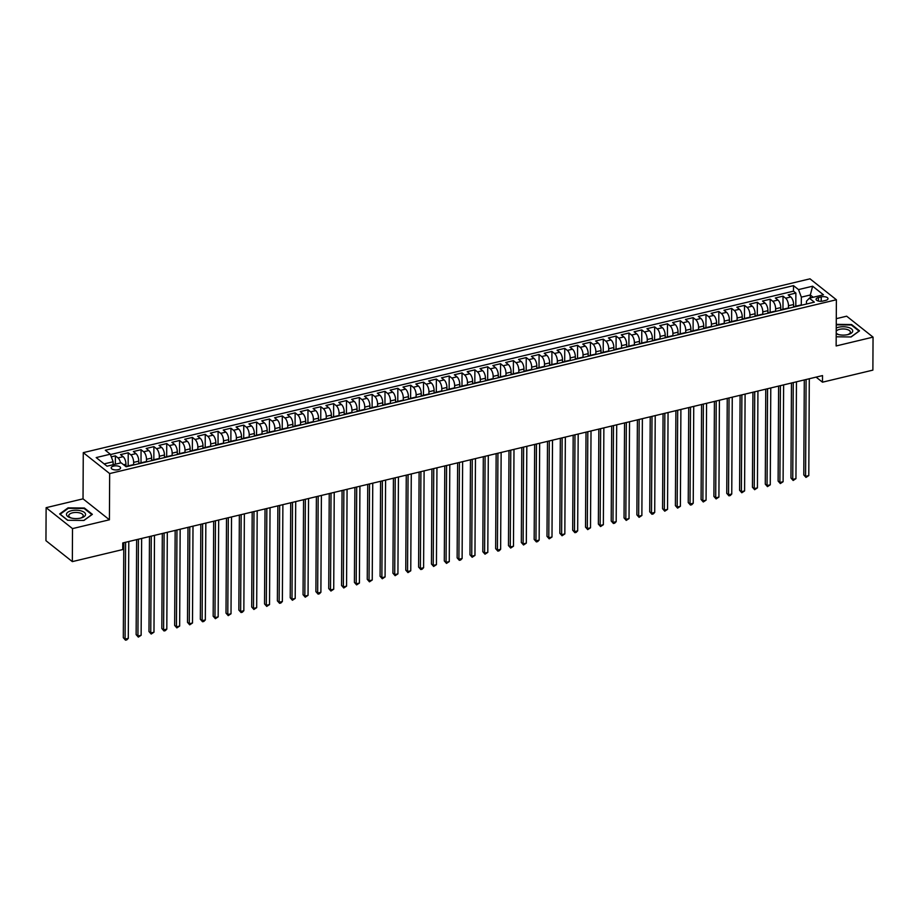 <?xml version="1.0" encoding="UTF-8"?>
<svg xmlns="http://www.w3.org/2000/svg" width="919" height="919" viewBox="0 0 919 919"><rect width="100%" height="100%" fill="white"/><g stroke="black" fill="none" stroke-linecap="round" stroke-linejoin="round"><path stroke-width="1.38" d="M118.149 469.701A4.698 2.056 0.3 0 0 120.573 467.92A4.698 2.056 0.3 0 0 113.588 466.082A4.698 2.056 0.3 0 0 111.176 467.874A4.698 2.056 0.3 0 0 118.149 469.701M46.122 507.679L72.509 528.609L109.418 519.786L83.032 498.845L46.122 507.679L45.95 540.682L72.337 561.612L122.732 549.562L122.767 542.957L822.516 375.584L822.482 382.189L872.878 370.127L873.05 337.124L846.663 316.193L836.279 318.675M83.032 498.845L83.273 452.642L809.995 278.825L836.382 299.755L109.66 473.572L83.273 452.642M793.579 307.118L793.602 304.522A5.87 2.573 -103.5 0 0 790.777 296.975L788.169 294.919L795.877 293.069L795.808 306.199M788.445 308.347L788.468 305.751A5.87 2.573 -103.5 0 0 785.642 298.204L783.034 296.148L782.965 309.278M783.034 296.148L775.326 297.986L777.933 300.053A5.87 2.573 -103.5 0 1 780.759 307.589L780.748 310.185M767.905 313.253L767.916 310.668A5.87 2.573 -103.5 0 0 765.09 303.121L762.494 301.053L770.191 299.215L770.122 312.345M755.062 316.331L755.085 313.735A5.87 2.573 -103.5 0 0 752.259 306.188L749.651 304.132L757.359 302.282L757.29 315.412M742.23 319.398L742.242 316.814A5.87 2.573 -103.5 0 0 739.416 309.266L736.808 307.199L744.516 305.361L744.447 318.491M729.387 322.477L729.399 319.881A5.87 2.573 -103.5 0 0 726.573 312.334L723.977 310.266L731.673 308.428L731.604 321.558M716.544 325.544L716.567 322.948A5.87 2.573 -103.5 0 0 713.741 315.412L711.134 313.345L718.842 311.495L718.773 324.625M703.713 328.611L703.724 326.027A5.87 2.573 -103.5 0 0 700.898 318.479L698.291 316.412L705.999 314.574L705.93 327.704M690.87 331.69L690.881 329.094A5.87 2.573 -103.5 0 0 688.055 321.547L685.459 319.479L693.156 317.641L693.087 330.771M678.027 334.757L678.038 332.161A5.87 2.573 -103.5 0 0 675.224 324.625L672.616 322.558L680.324 320.708L680.255 333.838M665.195 337.824L665.207 335.24A5.87 2.573 -103.5 0 0 662.381 327.692L659.773 325.625L667.481 323.787L667.412 336.917M652.352 340.903L652.364 338.307A5.87 2.573 -103.5 0 0 649.538 330.76L646.942 328.692L654.638 326.854L654.569 339.984M639.509 343.97L639.521 341.374A5.87 2.573 -103.5 0 0 636.695 333.838L634.099 331.77L641.795 329.921L641.726 343.051M626.666 347.037L626.689 344.453A5.87 2.573 -103.5 0 0 623.863 336.905L621.255 334.838L628.964 333L628.895 346.13M613.835 350.116L613.846 347.52A5.87 2.573 -103.5 0 0 611.02 339.973L608.412 337.916L616.121 336.067L616.052 349.197M600.992 353.183L601.003 350.587A5.87 2.573 -103.5 0 0 598.177 343.051L595.581 340.983L603.278 339.134L603.209 352.264M588.149 356.25L588.171 353.666A5.87 2.573 -103.5 0 0 585.346 346.118L582.738 344.051L590.446 342.213L590.377 355.343M575.317 359.329L575.328 356.733A5.87 2.573 -103.5 0 0 572.503 349.186L569.895 347.129L577.603 345.28L577.534 358.41M562.474 362.396L562.485 359.8A5.87 2.573 -103.5 0 0 559.66 352.264L557.063 350.196L564.76 348.358L564.691 361.477M549.631 365.463L549.654 362.879A5.87 2.573 -103.5 0 0 546.828 355.331L544.22 353.264L551.928 351.426L551.859 364.556M536.799 368.542L536.811 365.946A5.87 2.573 -103.5 0 0 533.985 358.399L531.377 356.342L539.085 354.493L539.016 367.623M523.956 371.609L523.968 369.013A5.87 2.573 -103.5 0 0 521.142 361.477L518.546 359.409L526.242 357.571L526.173 370.69M511.113 374.676L511.125 372.092A5.87 2.573 -103.5 0 0 508.31 364.544L505.703 362.477L513.411 360.639L513.342 373.769M498.282 377.755L498.293 375.159A5.87 2.573 -103.5 0 0 495.467 367.611L492.86 365.555L500.568 363.706L500.499 376.836M485.439 380.822L485.45 378.226A5.87 2.573 -103.5 0 0 482.624 370.69L480.028 368.622L487.725 366.784L487.656 379.903M472.596 383.889L472.607 381.305A5.87 2.573 -103.5 0 0 469.781 373.757L467.185 371.69L474.882 369.852L474.824 382.982M459.764 386.968L459.776 384.372A5.87 2.573 -103.5 0 0 456.95 376.824L454.342 374.768L462.05 372.919L461.981 386.049M446.921 390.035L446.933 387.439A5.87 2.573 -103.5 0 0 444.107 379.903L441.511 377.835L449.207 375.997L449.138 389.116M434.078 393.102L434.09 390.518A5.87 2.573 -103.5 0 0 431.264 382.97L428.668 380.903L436.364 379.065L436.295 392.195M421.235 396.181L421.258 393.585A5.87 2.573 -103.5 0 0 418.432 386.037L415.825 383.981L423.533 382.132L423.464 395.262M408.404 399.248L408.415 396.652A5.87 2.573 -103.5 0 0 405.589 389.116L402.981 387.048L410.69 385.21L410.621 398.341M395.561 402.315L395.572 399.731A5.87 2.573 -103.5 0 0 392.746 392.183L390.15 390.115L397.847 388.277L397.778 401.408M382.718 405.394L382.741 402.798A5.87 2.573 -103.5 0 0 379.915 395.25L377.307 393.194L385.015 391.345L384.946 404.475M369.886 408.461L369.897 405.865A5.87 2.573 -103.5 0 0 367.072 398.329L364.464 396.261L372.172 394.423L372.103 407.554M357.043 411.528L357.054 408.944A5.87 2.573 -103.5 0 0 354.229 401.396L351.632 399.328L359.329 397.49L359.26 410.621M344.2 414.607L344.211 412.011A5.87 2.573 -103.5 0 0 341.397 404.475L338.789 402.407L346.497 400.558L346.429 413.688M331.368 417.674L331.38 415.089A5.87 2.573 -103.5 0 0 328.554 407.542L325.946 405.474L333.654 403.636L333.586 416.767M318.525 420.753L318.537 418.156A5.87 2.573 -103.5 0 0 315.711 410.609L313.115 408.541L320.811 406.703L320.742 419.834M305.682 423.82L305.694 421.224A5.87 2.573 -103.5 0 0 302.868 413.688L300.272 411.62L307.98 409.771L307.911 422.901M292.851 426.887L292.862 424.302A5.87 2.573 -103.5 0 0 290.036 416.755L287.429 414.687L295.137 412.849L295.068 425.979M280.008 429.966L280.019 427.369A5.87 2.573 -103.5 0 0 277.193 419.822L274.597 417.754L282.294 415.916L282.225 429.047M267.165 433.033L267.176 430.437A5.87 2.573 -103.5 0 0 264.35 422.901L261.754 420.833L269.451 418.984L269.382 432.114M254.322 436.1L254.345 433.515A5.87 2.573 -103.5 0 0 251.519 425.968L248.911 423.9L256.619 422.062L256.55 435.192M241.49 439.179L241.502 436.582A5.87 2.573 -103.5 0 0 238.676 429.035L236.068 426.979L243.776 425.129L243.707 438.26M228.647 442.246L228.659 439.65A5.87 2.573 -103.5 0 0 225.833 432.114L223.237 430.046L230.933 428.197L230.864 441.327M215.804 445.313L215.827 442.728A5.87 2.573 -103.5 0 0 213.001 435.181L210.394 433.113L218.102 431.275L218.033 444.405M202.973 448.392L202.984 445.795A5.87 2.573 -103.5 0 0 200.158 438.248L197.551 436.192L205.259 434.342L205.19 447.473M190.13 451.459L190.141 448.863A5.87 2.573 -103.5 0 0 187.315 441.327L184.719 439.259L192.416 437.41L192.347 450.54M177.287 454.526L177.31 451.941A5.87 2.573 -103.5 0 0 174.484 444.394L171.876 442.326L179.584 440.488L179.515 453.618M164.455 457.605L164.467 455.008A5.87 2.573 -103.5 0 0 161.641 447.461L159.033 445.405L166.741 443.555L166.672 456.686M151.612 460.672L151.624 458.076A5.87 2.573 -103.5 0 0 148.798 450.54L146.201 448.472L153.898 446.634L153.829 459.753M138.769 463.739L138.78 461.154A5.87 2.573 -103.5 0 0 135.966 453.607L133.358 451.539L141.066 449.701L140.998 462.831M125.937 466.599L125.949 464.221A5.87 2.573 -103.5 0 0 123.123 456.674L120.515 454.618L128.223 452.768L128.155 465.899M821.241 296.894L818.415 297.572A4.549 1.999 0.3 0 0 816.072 299.295A4.549 1.999 0.3 0 0 822.838 301.076L825.664 300.398A4.549 1.999 0.3 0 0 828.008 298.675A4.549 1.999 0.3 0 0 821.241 296.894L821.218 301.306M810.305 297.963L810.317 294.988L801.334 297.136L798.508 289.588L793.511 285.637L105.317 450.241L110.314 454.204L96.185 457.582L107.029 466.186L121.147 462.808L126.144 466.76L814.337 302.156L809.34 298.193L806.468 301.214L806.445 304.04M798.508 289.588L812.626 286.211L823.47 294.815L809.34 298.193M133.634 464.968L133.646 462.383L138.78 461.154M146.477 461.901L146.489 459.305L151.624 458.076M159.32 458.834L159.332 456.238L164.467 455.008M172.152 455.755L172.163 453.17L177.31 451.941M184.995 452.688L185.006 450.092L190.141 448.863M197.838 449.621L197.849 447.025L202.984 445.795M210.669 446.542L210.692 443.957L215.827 442.728M223.512 443.475L223.524 440.879L228.659 439.65M236.355 440.408L236.367 437.812L241.502 436.582M249.187 437.329L249.21 434.744L254.345 433.515M262.03 434.262L262.041 431.666L267.176 430.437M274.873 431.183L274.884 428.599L280.019 427.369M287.704 428.116L287.727 425.52L292.862 424.302M300.547 425.049L300.559 422.453L305.694 421.224M313.39 421.97L313.402 419.386L318.537 418.156M326.234 418.903L326.245 416.307L331.38 415.089M339.065 415.836L339.077 413.24L344.211 412.011M351.908 412.757L351.92 410.173L357.054 408.944M364.751 409.69L364.763 407.094L369.897 405.865M377.583 406.623L377.594 404.027L382.741 402.798M390.426 403.544L390.437 400.96L395.572 399.731M403.269 400.477L403.28 397.881L408.415 396.652M416.1 397.41L416.123 394.814L421.258 393.585M428.943 394.331L428.955 391.747L434.09 390.518M441.786 391.264L441.798 388.668L446.933 387.439M454.618 388.197L454.641 385.601L459.776 384.372M467.461 385.118L467.472 382.534L472.607 381.305M480.304 382.051L480.315 379.455L485.45 378.226M493.147 378.984L493.158 376.388L498.293 375.159M505.978 375.905L505.99 373.321L511.125 372.092M518.821 372.838L518.833 370.242L523.968 369.013M531.664 369.771L531.676 367.175L536.811 365.946M544.496 366.692L544.507 364.108L549.654 362.879M557.339 363.625L557.351 361.029L562.485 359.8M570.182 360.558L570.194 357.962L575.328 356.733M583.014 357.48L583.037 354.895L588.171 353.666M595.857 354.412L595.868 351.816L601.003 350.587M608.7 351.345L608.711 348.749L613.846 347.52M621.531 348.267L621.554 345.682L626.689 344.453M634.374 345.199L634.386 342.603L639.521 341.374M647.217 342.132L647.229 339.536L652.364 338.307M660.049 339.054L660.072 336.469L665.207 335.24M672.892 335.986L672.903 333.39L678.038 332.161M685.735 332.908L685.746 330.323L690.881 329.094M698.578 329.841L698.589 327.244L703.724 326.027M711.409 326.773L711.421 324.177L716.567 322.948M724.252 323.695L724.264 321.11L729.399 319.881M737.095 320.628L737.107 318.031L742.242 316.814M749.927 317.56L749.938 314.964L755.085 313.735M762.77 314.482L762.781 311.897L767.916 310.668M775.613 311.415L775.625 308.818L780.759 307.589M795.877 293.069L793.488 291.174L110.441 454.56M120.538 462.946A5.87 2.573 76.5 0 0 117.988 457.903L115.38 455.847L111.291 456.823M128.223 452.768L130.82 454.836A5.87 2.573 76.5 0 1 133.646 462.383M141.066 449.701L143.663 451.769A5.87 2.573 76.5 0 1 146.489 459.305M153.898 446.634L156.506 448.69A5.87 2.573 76.5 0 1 159.332 456.238M166.741 443.555L169.349 445.623A5.87 2.573 76.5 0 1 172.163 453.17M179.584 440.488L182.18 442.556A5.87 2.573 76.5 0 1 185.006 450.092M192.416 437.41L195.023 439.477A5.87 2.573 76.5 0 1 197.849 447.025M205.259 434.342L207.866 436.41A5.87 2.573 76.5 0 1 210.692 443.957M218.102 431.275L220.698 433.343A5.87 2.573 76.5 0 1 223.524 440.879M230.933 428.197L233.541 430.264A5.87 2.573 76.5 0 1 236.367 437.812M243.776 425.129L246.384 427.197A5.87 2.573 76.5 0 1 249.21 434.744M256.619 422.062L259.215 424.13A5.87 2.573 76.5 0 1 262.041 431.666M269.451 418.984L272.058 421.051A5.87 2.573 76.5 0 1 274.884 428.599M282.294 415.916L284.901 417.984A5.87 2.573 76.5 0 1 287.727 425.52M295.137 412.849L297.733 414.906A5.87 2.573 76.5 0 1 300.559 422.453M307.98 409.771L310.576 411.838A5.87 2.573 76.5 0 1 313.402 419.386M320.811 406.703L323.419 408.771A5.87 2.573 76.5 0 1 326.245 416.307M333.654 403.636L336.251 405.693A5.87 2.573 76.5 0 1 339.077 413.24M346.497 400.558L349.094 402.625A5.87 2.573 76.5 0 1 351.92 410.173M359.329 397.49L361.937 399.558A5.87 2.573 76.5 0 1 364.763 407.094M372.172 394.423L374.78 396.48A5.87 2.573 76.5 0 1 377.594 404.027M385.015 391.345L387.611 393.412A5.87 2.573 76.5 0 1 390.437 400.96M397.847 388.277L400.454 390.345A5.87 2.573 76.5 0 1 403.28 397.881M410.69 385.21L413.297 387.267A5.87 2.573 76.5 0 1 416.123 394.814M423.533 382.132L426.129 384.199A5.87 2.573 76.5 0 1 428.955 391.747M436.364 379.065L438.972 381.132A5.87 2.573 76.5 0 1 441.798 388.668M449.207 375.997L451.815 378.054A5.87 2.573 76.5 0 1 454.641 385.601M462.05 372.919L464.646 374.986A5.87 2.573 76.5 0 1 467.472 382.534M474.882 369.852L477.489 371.919A5.87 2.573 76.5 0 1 480.315 379.455M487.725 366.784L490.332 368.841A5.87 2.573 76.5 0 1 493.158 376.388M500.568 363.706L503.164 365.773A5.87 2.573 76.5 0 1 505.99 373.321M513.411 360.639L516.007 362.706A5.87 2.573 76.5 0 1 518.833 370.242M526.242 357.571L528.85 359.628A5.87 2.573 76.5 0 1 531.676 367.175M539.085 354.493L541.693 356.561A5.87 2.573 76.5 0 1 544.507 364.108M551.928 351.426L554.525 353.493A5.87 2.573 76.5 0 1 557.351 361.029M564.76 348.358L567.368 350.415A5.87 2.573 76.5 0 1 570.194 357.962M577.603 345.28L580.211 347.348A5.87 2.573 76.5 0 1 583.037 354.895M590.446 342.213L593.042 344.28A5.87 2.573 76.5 0 1 595.868 351.816M603.278 339.134L605.885 341.202A5.87 2.573 76.5 0 1 608.711 348.749M616.121 336.067L618.728 338.135A5.87 2.573 76.5 0 1 621.554 345.682M628.964 333L631.56 335.067A5.87 2.573 76.5 0 1 634.386 342.603M641.795 329.921L644.403 331.989A5.87 2.573 76.5 0 1 647.229 339.536M654.638 326.854L657.246 328.922A5.87 2.573 76.5 0 1 660.072 336.469M667.481 323.787L670.077 325.843A5.87 2.573 76.5 0 1 672.903 333.39M680.324 320.708L682.92 322.776A5.87 2.573 76.5 0 1 685.746 330.323M693.156 317.641L695.763 319.709A5.87 2.573 76.5 0 1 698.589 327.244M705.999 314.574L708.606 316.63A5.87 2.573 76.5 0 1 711.421 324.177M718.842 311.495L721.438 313.563A5.87 2.573 76.5 0 1 724.264 321.11M731.673 308.428L734.281 310.496A5.87 2.573 76.5 0 1 737.107 318.031M744.516 305.361L747.124 307.417A5.87 2.573 76.5 0 1 749.938 314.964M757.359 302.282L759.956 304.35A5.87 2.573 76.5 0 1 762.781 311.897M770.191 299.215L772.799 301.283A5.87 2.573 76.5 0 1 775.625 308.818M796.049 306.532A5.87 2.573 -103.5 0 0 795.084 306.372A5.87 2.573 -103.5 0 0 794.292 306.946M801.184 305.303A5.87 2.573 -103.5 0 0 800.219 305.142L795.084 306.372M801.288 305.269L801.334 297.136M72.509 528.609L72.337 561.612M109.418 519.786L109.66 473.572M836.382 299.755L836.141 345.958L873.05 337.124M816.095 377.123L822.482 382.189M813.2 297.274L810.317 294.988L812.626 286.211M113.117 464.727L113.14 461.752L104.146 463.9M793.488 291.174L793.511 285.637M115.38 455.847L115.335 464.198M788.341 308.37A5.87 2.573 -103.5 0 0 787.376 308.221L782.241 309.45A5.87 2.573 76.5 0 1 783.206 309.6M781.449 310.013A5.87 2.573 76.5 0 1 782.241 309.45M775.51 311.438A5.87 2.573 -103.5 0 0 774.545 311.288L769.41 312.517A5.87 2.573 76.5 0 1 770.363 312.667M768.617 313.092A5.87 2.573 76.5 0 1 769.41 312.517M762.667 314.516A5.87 2.573 -103.5 0 0 761.702 314.355L756.567 315.585A5.87 2.573 76.5 0 1 757.532 315.745M755.774 316.159A5.87 2.573 76.5 0 1 756.567 315.585M749.824 317.583A5.87 2.573 -103.5 0 0 748.859 317.434L743.724 318.663A5.87 2.573 76.5 0 1 744.689 318.813M742.931 319.226A5.87 2.573 76.5 0 1 743.724 318.663M736.981 320.651A5.87 2.573 -103.5 0 0 736.027 320.501L730.881 321.73A5.87 2.573 76.5 0 1 731.846 321.88M730.1 322.305A5.87 2.573 76.5 0 1 730.881 321.73M724.149 323.729A5.87 2.573 -103.5 0 0 723.184 323.568L718.049 324.798A5.87 2.573 76.5 0 1 719.014 324.958M717.257 325.372A5.87 2.573 76.5 0 1 718.049 324.798M711.306 326.796A5.87 2.573 -103.5 0 0 710.341 326.647L705.206 327.876A5.87 2.573 76.5 0 1 706.171 328.026M704.413 328.439A5.87 2.573 76.5 0 1 705.206 327.876M698.463 329.864A5.87 2.573 -103.5 0 0 697.498 329.714L692.363 330.943A5.87 2.573 76.5 0 1 693.328 331.093M691.582 331.518A5.87 2.573 76.5 0 1 692.363 330.943M685.631 332.942A5.87 2.573 -103.5 0 0 684.666 332.781L679.532 334.011A5.87 2.573 76.5 0 1 680.497 334.171M678.739 334.585A5.87 2.573 76.5 0 1 679.532 334.011M672.788 336.009A5.87 2.573 -103.5 0 0 671.823 335.86L666.689 337.089A5.87 2.573 76.5 0 1 667.654 337.239M665.896 337.652A5.87 2.573 76.5 0 1 666.689 337.089M659.945 339.077A5.87 2.573 -103.5 0 0 658.98 338.927L653.846 340.156A5.87 2.573 76.5 0 1 654.81 340.306M653.053 340.731A5.87 2.573 76.5 0 1 653.846 340.156M647.114 342.155A5.87 2.573 -103.5 0 0 646.149 341.994L641.014 343.224A5.87 2.573 76.5 0 1 641.979 343.384M640.221 343.798A5.87 2.573 76.5 0 1 641.014 343.224M634.271 345.222A5.87 2.573 -103.5 0 0 633.306 345.073L628.171 346.302A5.87 2.573 76.5 0 1 629.136 346.452M627.378 346.877A5.87 2.573 76.5 0 1 628.171 346.302M621.428 348.29A5.87 2.573 -103.5 0 0 620.463 348.14L615.328 349.369A5.87 2.573 76.5 0 1 616.293 349.519M614.535 349.944A5.87 2.573 76.5 0 1 615.328 349.369M608.596 351.368A5.87 2.573 -103.5 0 0 607.631 351.207L602.496 352.436A5.87 2.573 76.5 0 1 603.45 352.597M601.704 353.011A5.87 2.573 76.5 0 1 602.496 352.436M595.753 354.435A5.87 2.573 -103.5 0 0 594.788 354.286L589.653 355.515A5.87 2.573 76.5 0 1 590.618 355.664M588.861 356.09A5.87 2.573 76.5 0 1 589.653 355.515M582.91 357.502A5.87 2.573 -103.5 0 0 581.945 357.353L576.81 358.582A5.87 2.573 76.5 0 1 577.775 358.732M576.018 359.157A5.87 2.573 76.5 0 1 576.81 358.582M570.067 360.581A5.87 2.573 -103.5 0 0 569.114 360.432L563.967 361.649A5.87 2.573 76.5 0 1 564.932 361.81M563.186 362.224A5.87 2.573 76.5 0 1 563.967 361.649M557.236 363.648A5.87 2.573 -103.5 0 0 556.271 363.499L551.136 364.728A5.87 2.573 76.5 0 1 552.101 364.877M550.343 365.302A5.87 2.573 76.5 0 1 551.136 364.728M544.393 366.715A5.87 2.573 -103.5 0 0 543.428 366.566L538.293 367.795A5.87 2.573 76.5 0 1 539.258 367.945M537.5 368.37A5.87 2.573 76.5 0 1 538.293 367.795M531.55 369.794A5.87 2.573 -103.5 0 0 530.585 369.645L525.45 370.862A5.87 2.573 76.5 0 1 526.415 371.023M524.669 371.437A5.87 2.573 76.5 0 1 525.45 370.862M518.718 372.861A5.87 2.573 -103.5 0 0 517.753 372.712L512.618 373.941A5.87 2.573 76.5 0 1 513.583 374.09M511.826 374.515A5.87 2.573 76.5 0 1 512.618 373.941M505.875 375.928A5.87 2.573 -103.5 0 0 504.91 375.779L499.775 377.008A5.87 2.573 76.5 0 1 500.74 377.158M498.983 377.583A5.87 2.573 76.5 0 1 499.775 377.008M493.032 379.007A5.87 2.573 -103.5 0 0 492.067 378.858L486.932 380.087A5.87 2.573 76.5 0 1 487.897 380.236M486.14 380.65A5.87 2.573 76.5 0 1 486.932 380.087M480.2 382.074A5.87 2.573 -103.5 0 0 479.236 381.925L474.101 383.154A5.87 2.573 76.5 0 1 475.066 383.303M473.308 383.728A5.87 2.573 76.5 0 1 474.101 383.154M467.357 385.153A5.87 2.573 -103.5 0 0 466.392 384.992L461.258 386.221A5.87 2.573 76.5 0 1 462.223 386.371M460.465 386.796A5.87 2.573 76.5 0 1 461.258 386.221M454.514 388.22A5.87 2.573 -103.5 0 0 453.549 388.071L448.415 389.3A5.87 2.573 76.5 0 1 449.38 389.449M447.622 389.863A5.87 2.573 76.5 0 1 448.415 389.3M441.683 391.287A5.87 2.573 -103.5 0 0 440.718 391.138L435.583 392.367A5.87 2.573 76.5 0 1 436.536 392.516M434.79 392.941A5.87 2.573 76.5 0 1 435.583 392.367M428.84 394.366A5.87 2.573 -103.5 0 0 427.875 394.205L422.74 395.434A5.87 2.573 76.5 0 1 423.705 395.584M421.947 396.009A5.87 2.573 76.5 0 1 422.74 395.434M415.997 397.433A5.87 2.573 -103.5 0 0 415.032 397.284L409.897 398.513A5.87 2.573 76.5 0 1 410.862 398.662M409.104 399.076A5.87 2.573 76.5 0 1 409.897 398.513M403.165 400.5A5.87 2.573 -103.5 0 0 402.2 400.351L397.054 401.58A5.87 2.573 76.5 0 1 398.019 401.729M396.273 402.154A5.87 2.573 76.5 0 1 397.054 401.58M390.322 403.579A5.87 2.573 -103.5 0 0 389.357 403.418L384.222 404.647A5.87 2.573 76.5 0 1 385.187 404.808M383.43 405.222A5.87 2.573 76.5 0 1 384.222 404.647M377.479 406.646A5.87 2.573 -103.5 0 0 376.514 406.497L371.379 407.726A5.87 2.573 76.5 0 1 372.344 407.875M370.587 408.289A5.87 2.573 76.5 0 1 371.379 407.726M364.636 409.713A5.87 2.573 -103.5 0 0 363.683 409.564L358.536 410.793A5.87 2.573 76.5 0 1 359.501 410.942M357.755 411.367A5.87 2.573 76.5 0 1 358.536 410.793M351.805 412.792A5.87 2.573 -103.5 0 0 350.84 412.631L345.705 413.86A5.87 2.573 76.5 0 1 346.67 414.021M344.912 414.435A5.87 2.573 76.5 0 1 345.705 413.86M338.962 415.859A5.87 2.573 -103.5 0 0 337.997 415.71L332.862 416.939A5.87 2.573 76.5 0 1 333.827 417.088M332.069 417.502A5.87 2.573 76.5 0 1 332.862 416.939M326.119 418.926A5.87 2.573 -103.5 0 0 325.154 418.777L320.019 420.006A5.87 2.573 76.5 0 1 320.984 420.155M319.238 420.58A5.87 2.573 76.5 0 1 320.019 420.006M313.287 422.005A5.87 2.573 -103.5 0 0 312.322 421.844L307.187 423.073A5.87 2.573 76.5 0 1 308.152 423.234M306.395 423.648A5.87 2.573 76.5 0 1 307.187 423.073M300.444 425.072A5.87 2.573 -103.5 0 0 299.479 424.923L294.344 426.152A5.87 2.573 76.5 0 1 295.309 426.301M293.552 426.715A5.87 2.573 76.5 0 1 294.344 426.152M287.601 428.139A5.87 2.573 -103.5 0 0 286.636 427.99L281.501 429.219A5.87 2.573 76.5 0 1 282.466 429.368M280.709 429.793A5.87 2.573 76.5 0 1 281.501 429.219M274.77 431.218A5.87 2.573 -103.5 0 0 273.805 431.057L268.67 432.286A5.87 2.573 76.5 0 1 269.635 432.447M267.877 432.86A5.87 2.573 76.5 0 1 268.67 432.286M261.926 434.285A5.87 2.573 -103.5 0 0 260.962 434.136L255.827 435.365A5.87 2.573 76.5 0 1 256.792 435.514M255.034 435.939A5.87 2.573 76.5 0 1 255.827 435.365M249.083 437.352A5.87 2.573 -103.5 0 0 248.119 437.203L242.984 438.432A5.87 2.573 76.5 0 1 243.949 438.581M242.191 439.006A5.87 2.573 76.5 0 1 242.984 438.432M236.252 440.431A5.87 2.573 -103.5 0 0 235.287 440.27L230.152 441.499A5.87 2.573 76.5 0 1 231.106 441.66M229.359 442.073A5.87 2.573 76.5 0 1 230.152 441.499M223.409 443.498A5.87 2.573 -103.5 0 0 222.444 443.349L217.309 444.578A5.87 2.573 76.5 0 1 218.274 444.727M216.516 445.152A5.87 2.573 76.5 0 1 217.309 444.578M210.566 446.565A5.87 2.573 -103.5 0 0 209.601 446.416L204.466 447.645A5.87 2.573 76.5 0 1 205.431 447.794M203.673 448.219A5.87 2.573 76.5 0 1 204.466 447.645M197.723 449.644A5.87 2.573 -103.5 0 0 196.769 449.483L191.623 450.712A5.87 2.573 76.5 0 1 192.588 450.873M190.842 451.286A5.87 2.573 76.5 0 1 191.623 450.712M184.891 452.711A5.87 2.573 -103.5 0 0 183.926 452.562L178.791 453.791A5.87 2.573 76.5 0 1 179.756 453.94M177.999 454.365A5.87 2.573 76.5 0 1 178.791 453.791M172.048 455.778A5.87 2.573 -103.5 0 0 171.083 455.629L165.948 456.858A5.87 2.573 76.5 0 1 166.913 457.007M165.156 457.432A5.87 2.573 76.5 0 1 165.948 456.858M159.205 458.857A5.87 2.573 -103.5 0 0 158.24 458.707L153.105 459.925A5.87 2.573 76.5 0 1 154.07 460.086M152.324 460.499A5.87 2.573 76.5 0 1 153.105 459.925M146.374 461.924A5.87 2.573 -103.5 0 0 145.409 461.775L140.274 463.004A5.87 2.573 76.5 0 1 141.239 463.153M139.481 463.578A5.87 2.573 76.5 0 1 140.274 463.004M133.531 464.991A5.87 2.573 -103.5 0 0 132.566 464.842L127.431 466.071A5.87 2.573 76.5 0 1 128.396 466.22M110.314 454.204L113.14 461.752M126.638 466.645A5.87 2.573 76.5 0 1 127.431 466.071M836.187 336.791L851.109 336.963L859.529 330.84L851.58 324.533L836.244 324.361M67.592 520.269L83.951 520.453L92.371 514.341L84.422 508.035L68.063 507.851L59.643 513.962L67.592 520.269M851.58 325.2L851.58 324.533M68.052 508.494L68.063 507.851M84.422 508.701L84.422 508.035M804.286 379.949L803.792 474.939L805.572 476.352L806.089 379.513M808.789 475.582L805.997 477.409L805.572 476.352L808.789 475.582L809.294 378.743M805.997 477.409L803.792 474.939M836.198 333.746A9.546 4.181 0.3 0 0 838.036 334.424A9.546 4.181 0.3 0 0 847.8 334.596A9.546 4.181 0.3 0 0 848.26 334.482A9.546 4.181 0.3 0 0 851.373 328.818A9.546 4.181 0.3 0 0 838.53 327.244A9.546 4.181 0.3 0 0 836.233 328.014M847.571 334.642A7.226 3.171 0.3 0 0 850.385 332.161A7.226 3.171 0.3 0 0 839.644 329.335A7.226 3.171 0.3 0 0 836.21 331.208M836.244 324.821L851.316 324.993L859.024 331.104L850.96 336.951M836.21 332.954A7.226 3.171 0.3 0 0 838.714 334.596M85.547 514.525A9.546 4.181 0.3 0 0 76.162 510.229A9.546 4.181 0.3 0 0 66.455 514.307A9.546 4.181 0.3 0 0 70.878 517.925A9.546 4.181 0.3 0 0 81.102 517.971A9.546 4.181 0.3 0 0 85.547 514.525M80.412 518.144A7.226 3.171 0.3 0 0 83.227 515.708A7.226 3.171 0.3 0 0 83.227 515.662A7.226 3.171 0.3 0 0 76.07 512.457A7.226 3.171 0.3 0 0 68.776 515.536A7.226 3.171 0.3 0 0 68.776 515.582A7.226 3.171 0.3 0 0 71.556 518.098M67.765 520.269L60.149 514.238L68.305 508.31L84.157 508.494L91.866 514.594L83.801 520.453M791.454 383.016L790.96 478.006L792.741 479.419L793.246 382.591M795.946 478.65L793.154 480.488L792.741 479.419L795.946 478.65L796.451 381.822M793.154 480.488L790.96 478.006M778.611 386.083L778.117 481.074L779.898 482.486L780.403 385.658M783.103 481.728L780.323 483.555L779.898 482.486L783.103 481.728L783.62 384.889M780.323 483.555L778.117 481.074M765.768 389.162L765.274 484.152L767.055 485.565L767.56 388.726M770.271 484.795L767.48 486.622L767.055 485.565L770.271 484.795L770.777 387.956M767.48 486.622L765.274 484.152M752.937 392.229L752.431 487.219L754.223 488.632L754.729 391.804M757.428 487.863L754.637 489.701L754.223 488.632L757.428 487.863L757.934 391.034M754.637 489.701L752.431 487.219M740.094 395.296L739.6 490.286L741.38 491.699L741.886 394.871M744.585 490.941L741.794 492.768L741.38 491.699L744.585 490.941L745.102 394.102M741.794 492.768L739.6 490.286M727.251 398.375L726.757 493.365L728.537 494.778L729.043 397.938M731.754 494.008L730.249 495.536L728.962 495.835L728.537 494.778L731.754 494.008L732.259 397.169M728.962 495.835L726.757 493.365M714.419 401.442L713.914 496.432L715.706 497.845L716.211 401.017M718.911 497.076L716.119 498.914L715.706 497.845L718.911 497.076L719.416 400.247M716.119 498.914L713.914 496.432M701.576 404.509L701.082 499.499L702.863 500.924L703.368 404.084M706.068 500.154L703.276 501.981L702.863 500.924L706.068 500.154L706.573 403.315M703.276 501.981L701.082 499.499M688.733 407.588L688.239 502.578L690.02 503.991L690.525 407.151M693.236 503.221L691.72 504.749L690.445 505.048L690.02 503.991L693.236 503.221L693.742 406.382M690.445 505.048L688.239 502.578M675.902 410.655L675.396 505.645L677.177 507.058L677.694 410.23M680.393 506.289L677.602 508.127L677.177 507.058L680.393 506.289L680.899 409.46M677.602 508.127L675.396 505.645M663.058 413.722L662.565 508.712L664.345 510.137L664.851 413.297M667.55 509.367L664.759 511.194L664.345 510.137L667.55 509.367L668.056 412.528M664.759 511.194L662.565 508.712M650.215 416.801L649.722 511.791L651.502 513.204L652.008 416.364M654.719 512.434L653.202 513.962L651.927 514.261L651.502 513.204L654.719 512.434L655.224 415.595M651.927 514.261L649.722 511.791M637.384 419.868L636.878 514.858L638.659 516.271L639.176 419.443M641.876 515.502L639.084 517.34L638.659 516.271L641.876 515.502L642.381 418.673M639.084 517.34L636.878 514.858M624.541 422.935L624.047 517.925L625.828 519.35L626.333 422.51M629.033 518.58L626.241 520.407L625.828 519.35L629.033 518.58L629.538 421.741M626.241 520.407L624.047 517.925M611.698 426.014L611.204 521.004L612.984 522.417L613.49 425.577M616.189 521.647L614.685 523.175L613.41 523.474L612.984 522.417L616.189 521.647L616.706 424.819M613.41 523.474L611.204 521.004M598.855 429.081L598.361 524.071L600.141 525.484L600.647 428.656M603.358 524.715L600.566 526.553L600.141 525.484L603.358 524.715L603.863 427.886M600.566 526.553L598.361 524.071M586.023 432.148L585.518 527.138L587.31 528.563L587.815 431.723M590.515 527.793L587.723 529.62L587.31 528.563L590.515 527.793L591.02 430.954M587.723 529.62L585.518 527.138M573.18 435.227L572.686 530.217L574.467 531.63L574.972 434.79M577.672 530.86L576.167 532.388L574.88 532.687L574.467 531.63L577.672 530.86L578.189 434.032M574.88 532.687L572.686 530.217M560.337 438.294L559.843 533.284L561.624 534.697L562.129 437.869M564.84 533.928L562.049 535.766L561.624 534.697L564.84 533.928L565.346 437.099M562.049 535.766L559.843 533.284M547.506 441.361L547 536.363L548.792 537.776L549.298 440.936M551.997 537.006L549.206 538.833L548.792 537.776L551.997 537.006L552.503 440.167M549.206 538.833L547 536.363M534.663 444.44L534.169 539.43L535.949 540.843L536.455 444.003M539.154 540.073L537.649 541.601L536.363 541.9L535.949 540.843L539.154 540.073L539.66 443.245M536.363 541.9L534.169 539.43M521.82 447.507L521.326 542.497L523.106 543.91L523.612 447.082M526.323 543.14L523.531 544.978L523.106 543.91L526.323 543.14L526.828 446.312M523.531 544.978L521.326 542.497M508.988 450.574L508.483 545.576L510.275 546.989L510.78 450.149M513.48 546.219L510.688 548.046L510.275 546.989L513.48 546.219L513.985 449.38M510.688 548.046L508.483 545.576M496.145 453.653L495.651 548.643L497.432 550.056L497.937 453.216M500.637 549.286L499.132 550.814L497.845 551.113L497.432 550.056L500.637 549.286L501.142 452.458M497.845 551.113L495.651 548.643M483.302 456.72L482.808 551.71L484.589 553.123L485.094 456.295M487.805 552.365L485.014 554.191L484.589 553.123L487.805 552.365L488.311 455.525M485.014 554.191L482.808 551.71M470.471 459.787L469.965 554.789L471.746 556.202L472.263 459.362M474.962 555.432L472.171 557.259L471.746 556.202L474.962 555.432L475.468 458.592M472.171 557.259L469.965 554.789M457.628 462.866L457.134 557.856L458.914 559.269L459.42 462.429M462.119 558.499L460.614 560.027L459.328 560.326L458.914 559.269L462.119 558.499L462.625 461.671M459.328 560.326L457.134 557.856M444.785 465.933L444.291 560.923L446.071 562.336L446.577 465.508M449.276 561.578L446.496 563.404L446.071 562.336L449.276 561.578L449.793 464.738M446.496 563.404L444.291 560.923M431.941 469.012L431.448 564.002L433.228 565.415L433.745 468.575M436.445 564.645L433.653 566.472L433.228 565.415L436.445 564.645L436.95 467.805M433.653 566.472L431.448 564.002M419.11 472.079L418.604 567.069L420.397 568.482L420.902 471.654M423.602 567.712L422.097 569.24L420.81 569.539L420.397 568.482L423.602 567.712L424.107 470.884M420.81 569.539L418.604 567.069M406.267 475.146L405.773 570.136L407.554 571.549L408.059 474.721M410.759 570.791L407.967 572.617L407.554 571.549L410.759 570.791L411.275 473.951M407.967 572.617L405.773 570.136M393.424 478.225L392.93 573.215L394.711 574.628L395.216 477.788M397.927 573.858L395.136 575.685L394.711 574.628L397.927 573.858L398.432 477.018M395.136 575.685L392.93 573.215M380.592 481.292L380.087 576.282L381.879 577.695L382.384 480.867M385.084 576.925L382.293 578.763L381.879 577.695L385.084 576.925L385.589 480.097M382.293 578.763L380.087 576.282M367.749 484.359L367.255 579.349L369.036 580.762L369.541 483.934M372.241 580.004L369.449 581.83L369.036 580.762L372.241 580.004L372.746 483.164M369.449 581.83L367.255 579.349M354.906 487.438L354.412 582.428L356.193 583.841L356.698 487.001M359.409 583.071L356.618 584.898L356.193 583.841L359.409 583.071L359.915 486.231M356.618 584.898L354.412 582.428M342.075 490.505L341.569 585.495L343.361 586.908L343.867 490.08M346.566 586.138L343.775 587.976L343.361 586.908L346.566 586.138L347.072 489.31M343.775 587.976L341.569 585.495M329.232 493.572L328.738 588.562L330.518 589.975L331.024 493.147M333.723 589.217L330.932 591.043L330.518 589.975L333.723 589.217L334.229 492.377M330.932 591.043L328.738 588.562M316.389 496.651L315.895 591.641L317.675 593.054L318.181 496.214M320.892 592.284L319.375 593.812L318.1 594.111L317.675 593.054L320.892 592.284L321.397 495.444M318.1 594.111L315.895 591.641M303.557 499.718L303.052 594.708L304.832 596.121L305.349 499.293M308.049 595.351L305.257 597.189L304.832 596.121L308.049 595.351L308.554 498.523M305.257 597.189L303.052 594.708M290.714 502.785L290.22 597.775L292.001 599.199L292.506 502.36M295.206 598.43L292.414 600.256L292.001 599.199L295.206 598.43L295.711 501.59M292.414 600.256L290.22 597.775M277.871 505.864L277.377 600.854L279.158 602.267L279.663 505.427M282.374 601.497L280.858 603.025L279.583 603.323L279.158 602.267L282.374 601.497L282.88 504.657M279.583 603.323L277.377 600.854M265.04 508.931L264.534 603.921L266.315 605.334L266.832 508.506M269.531 604.564L266.74 606.402L266.315 605.334L269.531 604.564L270.037 507.736M266.74 606.402L264.534 603.921M252.197 511.998L251.703 606.988L253.483 608.412L253.989 511.573M256.688 607.643L253.897 609.469L253.483 608.412L256.688 607.643L257.194 510.803M253.897 609.469L251.703 606.988M239.354 515.077L238.86 610.067L240.64 611.48L241.146 514.64M243.845 610.71L242.34 612.238L241.065 612.536L240.64 611.48L243.845 610.71L244.362 513.882M241.065 612.536L238.86 610.067M226.511 518.144L226.017 613.134L227.797 614.547L228.303 517.719M231.014 613.777L228.222 615.615L227.797 614.547L231.014 613.777L231.519 516.949M228.222 615.615L226.017 613.134M213.679 521.211L213.174 616.201L214.966 617.625L215.471 520.786M218.171 616.856L215.379 618.682L214.966 617.625L218.171 616.856L218.676 520.016M215.379 618.682L213.174 616.201M200.836 524.289L200.342 619.28L202.123 620.693L202.628 523.853M205.328 619.923L203.823 621.451L202.536 621.749L202.123 620.693L205.328 619.923L205.845 523.095M202.536 621.749L200.342 619.28M187.993 527.357L187.499 622.347L189.28 623.76L189.785 526.932M192.496 622.99L189.705 624.828L189.28 623.76L192.496 622.99L193.001 526.162M189.705 624.828L187.499 622.347M175.161 530.424L174.656 625.425L176.448 626.838L176.953 529.999M179.653 626.069L176.862 627.895L176.448 626.838L179.653 626.069L180.158 529.229M176.862 627.895L174.656 625.425M162.318 533.502L161.824 628.493L163.605 629.906L164.11 533.066M166.81 629.136L165.305 630.664L164.019 630.962L163.605 629.906L166.81 629.136L167.315 532.308M164.019 630.962L161.824 628.493M149.475 536.57L148.981 631.56L150.762 632.973L151.267 536.145M153.978 632.203L151.187 634.041L150.762 632.973L153.978 632.203L154.484 535.375M151.187 634.041L148.981 631.56M136.644 539.637L136.138 634.638L137.93 636.051L138.436 539.212M141.135 635.282L138.344 637.108L137.93 636.051L141.135 635.282L141.641 538.442M138.344 637.108L136.138 634.638M123.801 542.715L123.307 637.706L125.087 639.119L125.593 542.279M128.292 638.349L126.788 639.877L125.501 640.175L125.087 639.119L128.292 638.349L128.798 541.521M125.501 640.175L123.307 637.706M123.64 464.773L125.949 464.221M788.468 305.751L793.602 304.522M785.642 298.204L790.777 296.975M117.988 457.903L123.123 456.674M130.82 454.836L135.966 453.607M143.663 451.769L148.798 450.54M156.506 448.69L161.641 447.461M169.349 445.623L174.484 444.394M182.18 442.556L187.315 441.327M195.023 439.477L200.158 438.248M207.866 436.41L213.001 435.181M220.698 433.343L225.833 432.114M233.541 430.264L238.676 429.035M246.384 427.197L251.519 425.968M259.215 424.13L264.35 422.901M272.058 421.051L277.193 419.822M284.901 417.984L290.036 416.755M297.733 414.906L302.868 413.688M310.576 411.838L315.711 410.609M323.419 408.771L328.554 407.542M336.251 405.693L341.397 404.475M349.094 402.625L354.229 401.396M361.937 399.558L367.072 398.329M374.78 396.48L379.915 395.25M387.611 393.412L392.746 392.183M400.454 390.345L405.589 389.116M413.297 387.267L418.432 386.037M426.129 384.199L431.264 382.97M438.972 381.132L444.107 379.903M451.815 378.054L456.95 376.824M464.646 374.986L469.781 373.757M477.489 371.919L482.624 370.69M490.332 368.841L495.467 367.611M503.164 365.773L508.31 364.544M516.007 362.706L521.142 361.477M528.85 359.628L533.985 358.399M541.693 356.561L546.828 355.331M554.525 353.493L559.66 352.264M567.368 350.415L572.503 349.186M580.211 347.348L585.346 346.118M593.042 344.28L598.177 343.051M605.885 341.202L611.02 339.973M618.728 338.135L623.863 336.905M631.56 335.067L636.695 333.838M644.403 331.989L649.538 330.76M657.246 328.922L662.381 327.692M670.077 325.843L675.224 324.625M682.92 322.776L688.055 321.547M695.763 319.709L700.898 318.479M708.606 316.63L713.741 315.412M721.438 313.563L726.573 312.334M734.281 310.496L739.416 309.266M747.124 307.417L752.259 306.188M759.956 304.35L765.09 303.121M772.799 301.283L777.933 300.053M818.404 301.053L818.415 297.572"/></g></svg>
